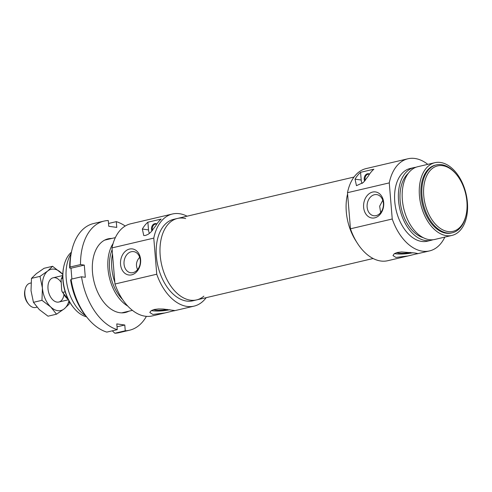 <?xml version="1.0" encoding="UTF-8"?>
<svg xmlns="http://www.w3.org/2000/svg" width="492" height="492" viewBox="0 0 492 492"><rect width="100%" height="100%" fill="white"/><g stroke="black" fill="none" stroke-linecap="round" stroke-linejoin="round"><path stroke-width="0.74" d="M185.668 218.571A41.838 26.014 76.8 0 0 177.489 218.442A41.838 26.014 76.8 0 0 160.767 260.28A41.838 26.014 76.8 0 0 190.41 300.169A41.838 26.014 76.8 0 0 196.591 299.911A41.838 26.014 76.8 0 0 203.86 296.159M356.436 241.713A41.838 26.014 -103.2 0 1 347.592 193.965A41.838 26.014 -103.2 0 0 346.294 211.794A41.838 26.014 -103.2 0 0 356.436 241.713M25.123 289.37L24.834 290.68A10.461 6.507 76.8 0 0 24.6 294.757A10.461 6.507 76.8 0 0 27.743 303.066L28.579 304.111A12.454 7.743 -103.2 0 1 24.84 294.222A12.454 7.743 -103.2 0 1 25.123 289.37A12.454 7.743 -103.2 0 1 29.994 283.214L30.996 282.98M36.962 307.162L35.676 307.463A12.454 7.743 -103.2 0 1 28.579 304.111M65.184 291.824L62.822 292.377L62.004 291.584L61.623 289.579L61.088 279.394L61.684 278.521L62.785 278.263M139.697 257.273C136.278 261.037 135.571 265.145 137.576 269.61M152.538 230.354A4.36 3.321 97.9 0 1 155.281 224.137A4.36 3.321 97.9 0 1 156.235 224.094A4.36 3.321 97.9 0 1 156.708 224.204M206.173 297.666A47.318 29.422 -103.2 0 1 194.045 306.135A47.318 29.422 -103.2 0 1 156.751 274.222L114.968 284.019A47.318 29.422 76.8 0 0 152.268 315.932L164.992 312.949L152.871 314.45L149.906 312.592L149.931 312.199L151.228 310.655L154.236 309.474L158.51 308.945L163.362 309.05L174.722 310.55L164.992 312.949M172.44 213.995L130.657 223.792A47.318 29.422 76.8 0 0 111.998 247.907L153.781 238.11A47.318 29.422 -103.2 0 1 172.44 213.995A47.318 29.422 -103.2 0 1 187.071 216.191M142.342 229.044A47.318 29.422 -103.2 0 1 147.871 222.2L161.167 219.081A47.318 29.422 76.8 0 0 155.632 225.926L150.761 232.261L148.184 234.29L145.534 235.447L143.762 235.557L142.342 229.044L148.504 229.899L147.871 222.2M86.574 316.836A34.864 21.679 -103.2 0 1 73.523 307.574A34.864 21.679 -103.2 0 1 63.056 279.88A34.864 21.679 -103.2 0 1 63.843 266.289A34.864 21.679 -103.2 0 1 71.414 252.187M63.843 266.289L63.665 267.107A33.622 20.904 76.8 0 0 62.908 280.219A33.622 20.904 76.8 0 0 73.001 306.922L73.523 307.574M112.145 249.641A34.864 21.679 76.8 0 0 109.587 268.97A34.864 21.679 76.8 0 0 122.57 299.493M113.099 243.503A37.355 23.229 76.8 0 0 107.988 268.749A37.355 23.229 76.8 0 0 127.779 306.085M156.868 223.971A4.791 3.647 -82.1 0 0 152.514 225.293A4.791 3.647 -82.1 0 0 151.966 231.019M149.445 233.405A8.715 6.636 97.9 0 1 148.504 229.899M151.364 310.569A12.454 2.282 175.3 0 0 169.845 309.72M153.732 309.603A8.616 1.574 175.3 0 0 167.255 309.406M131.635 274.85A13.155 10.018 -82.1 0 0 138.738 253.472A13.155 10.018 -82.1 0 0 121.358 257.55A13.155 10.018 -82.1 0 0 131.635 274.85M131.315 251.726A10.664 8.124 97.9 0 1 133.646 251.615A10.664 8.124 97.9 0 1 140.349 261.781A10.664 8.124 97.9 0 1 133.037 272.63A10.664 8.124 97.9 0 1 130.706 272.746A10.664 8.124 97.9 0 1 124.002 262.574A10.664 8.124 97.9 0 1 131.315 251.726M111.998 247.907L114.968 284.019M156.751 274.222L153.781 238.11M196.591 299.911L192.796 300.803A41.838 26.014 -103.2 0 1 156.382 256.326A41.838 26.014 -103.2 0 1 173.688 219.334L177.489 218.442A41.838 26.014 76.8 0 0 160.183 255.434A41.838 26.014 76.8 0 0 196.591 299.911L373.127 258.515M71.1 253.651A37.355 23.229 76.8 0 0 66.205 278.546A37.355 23.229 76.8 0 0 85.639 315.667M112.496 253.921A37.355 23.229 76.8 0 0 111.782 267.857A37.355 23.229 76.8 0 0 114.827 282.316M382.782 200.275L379.658 206.197L380.66 212.605M423.735 195.601A33.622 20.904 -103.2 0 1 433.587 167.581A33.622 20.904 -103.2 0 1 456.81 174.918A33.622 20.904 -103.2 0 1 466.145 214.727A33.622 20.904 -103.2 0 1 443.489 230.213A33.622 20.904 -103.2 0 1 423.735 195.601M365.236 180.478A4.36 3.321 97.9 0 1 367.979 174.26A4.36 3.321 97.9 0 1 368.932 174.217A4.36 3.321 97.9 0 1 369.406 174.328M369.566 174.094A4.791 3.647 -82.1 0 0 367.462 173.774A4.791 3.647 -82.1 0 0 364.664 181.142M360.568 172.323L373.865 169.205A47.318 29.422 76.8 0 0 368.33 176.05L363.324 182.514L356.46 185.681L355.039 179.162A47.318 29.422 -103.2 0 1 360.568 172.323L361.202 180.023A8.715 6.636 97.9 0 0 362.143 183.528M407.929 158.775L366.146 168.572A47.318 29.422 76.8 0 0 347.487 192.686L389.27 182.889A47.318 29.422 -103.2 0 1 407.929 158.775A47.318 29.422 -103.2 0 1 427.782 164.353M444.842 237.095A47.318 29.422 -103.2 0 1 429.534 250.914A47.318 29.422 -103.2 0 1 392.241 219.002L350.458 228.798A47.318 29.422 76.8 0 0 387.751 260.711L408.077 255.951M414.947 252.993L417.806 253.552L408.077 255.945L395.955 257.445L392.991 255.594L394.313 253.651L397.321 252.47L401.595 251.947L414.947 252.993M419.436 195.711A37.355 23.229 -103.2 0 1 434.891 162.686A37.355 23.229 -103.2 0 1 467.4 202.397A37.355 23.229 -103.2 0 1 451.951 235.428A37.355 23.229 -103.2 0 1 419.436 195.711M452.326 232.778L451.379 233.005A34.864 21.679 -103.2 0 1 421.035 195.939A34.864 21.679 -103.2 0 1 435.457 165.109L436.41 164.888A34.864 21.679 76.8 0 0 421.988 195.711A34.864 21.679 76.8 0 0 452.326 232.778A34.864 21.679 76.8 0 0 465.967 215.545L466.145 214.727M423.292 237.691A34.864 21.679 -103.2 0 1 400.15 200.834A34.864 21.679 -103.2 0 1 408.212 173.393M451.951 235.428L434.854 239.438A37.355 23.229 -103.2 0 1 402.345 199.721A37.355 23.229 -103.2 0 1 417.8 166.696L434.891 162.686M412.929 252.722A12.454 2.282 -4.7 0 1 394.449 253.565M410.34 252.408A8.616 1.574 -4.7 0 1 396.816 252.599M456.81 174.918L456.281 174.26A34.864 21.679 76.8 0 0 436.41 164.888M372.604 192.065A13.155 10.018 -82.1 0 0 365.501 213.436A13.155 10.018 -82.1 0 0 382.881 209.364A13.155 10.018 -82.1 0 0 372.604 192.065M376.122 215.631A10.664 8.124 97.9 0 1 373.791 215.742A10.664 8.124 97.9 0 1 367.087 205.576A10.664 8.124 97.9 0 1 374.4 194.727A10.664 8.124 97.9 0 1 376.731 194.611A10.664 8.124 97.9 0 1 383.434 204.783A10.664 8.124 97.9 0 1 376.122 215.631M392.241 219.002L389.27 182.889M347.487 192.686L350.458 228.798M432.929 239.752A37.355 23.229 -103.2 0 1 431.06 240.324A37.355 23.229 -103.2 0 1 398.551 200.613A37.355 23.229 -103.2 0 1 414 167.581A37.355 23.229 -103.2 0 1 415.931 167.268M431.06 240.324L427.259 241.215A37.355 23.229 -103.2 0 1 394.75 201.505A37.355 23.229 -103.2 0 1 410.205 168.473L414 167.581M61.014 282.168A12.454 7.743 76.8 0 0 52.054 278.183A12.454 7.743 76.8 0 0 48.007 288.792A12.454 7.743 76.8 0 0 55.571 301.713A12.454 7.743 76.8 0 0 63.843 295.218M62.767 274.419A21.168 13.161 76.8 0 0 61.322 272.888A21.168 13.161 76.8 0 0 47.73 270.994A21.168 13.161 76.8 0 0 42.417 288.011A21.168 13.161 76.8 0 0 50.682 306.922A21.168 13.161 76.8 0 0 64.274 308.816A21.168 13.161 76.8 0 0 68.948 300.766M69.427 301.633L69.132 304.111L64.274 308.816L56.531 314.191L50.682 306.922L41.955 300.323L42.417 288.011L39.987 276.375L47.73 270.994L52.595 266.289L62.773 274.345M52.595 266.289L44.083 268.288L36.334 273.669L31.476 278.367L31.021 290.68L33.444 302.322L39.292 309.591L48.019 316.19L56.531 314.191M41.955 300.323L33.444 302.322M39.987 276.375L31.476 278.367M108.535 223.46L116.284 221.646L116.758 227.402L108.763 226.289L108.289 220.533A56.039 34.84 76.8 0 0 103.978 221.099A56.039 34.84 76.8 0 0 80.522 264.573L84.298 265.096L85.3 277.297L81.524 276.775L71.082 279.222L70.645 280.225A52.3 32.521 76.8 0 0 85.608 315.63L87.182 317.592A56.039 34.84 -103.2 0 0 106.819 332.112L117.262 329.665L116.788 323.902L124.784 325.015L125.257 330.778L114.814 333.225L112.305 330.827M124.784 325.015L117.028 326.836M125.257 330.778A56.039 34.84 76.8 0 0 129.568 330.212A56.039 34.84 76.8 0 0 146.395 316.356M125.214 226.031A56.039 34.84 76.8 0 0 116.284 221.646M81.524 276.775A56.039 34.84 76.8 0 0 117.262 329.665M111.838 238.442A37.829 23.518 76.8 0 0 93.345 257.519A37.829 23.518 76.8 0 0 103.849 302.309A37.829 23.518 76.8 0 0 128.892 311.184M71.623 251.24L71.088 253.7A52.3 32.521 76.8 0 0 69.643 268.023L70.079 267.021A56.039 34.84 -103.2 0 1 71.623 251.24A56.039 34.84 -103.2 0 1 93.535 223.546L103.978 221.099M70.079 267.021L80.522 264.573M129.568 330.212L119.125 332.66A56.039 34.84 -103.2 0 1 114.814 333.225M71.894 279.032L71.002 268.214L69.643 268.023M84.298 265.096L71.002 268.214M87.182 317.592A56.039 34.84 -103.2 0 1 71.082 279.222M61.684 278.521A14.323 8.905 -103.2 0 1 62.736 276.055M68.191 299.314A14.323 8.905 -103.2 0 1 62.822 292.377M355.039 179.162L361.202 180.023M177.489 218.442L354.019 177.046M62.742 275.532L53.118 277.789M68.425 299.782L58.8 302.039M61.082 279.388L62.742 275.668M62.004 291.584L68.363 299.659M194.045 306.135L173.725 310.901M121.709 312.869L132.41 310.36M104.655 240.127L115.349 237.618M416.81 253.897L429.534 250.914"/></g></svg>
